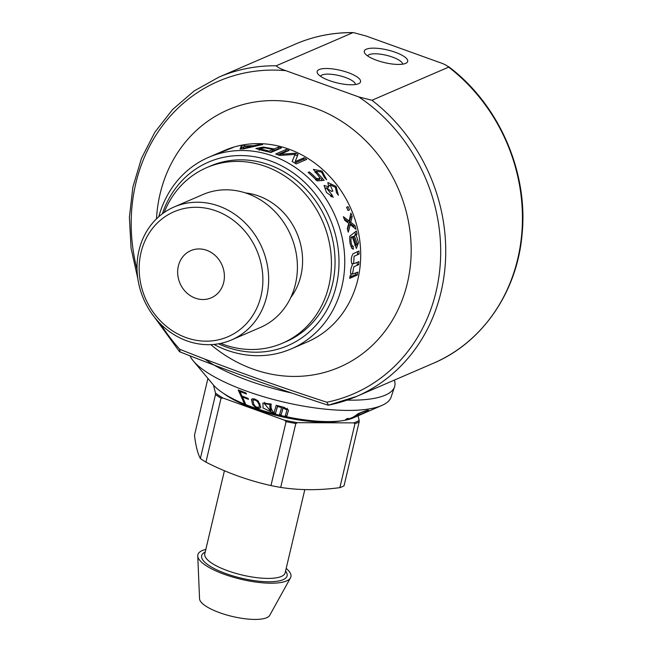 <?xml version="1.0" encoding="UTF-8"?>
<svg xmlns="http://www.w3.org/2000/svg" width="652" height="652" viewBox="0 0 652 652"><rect width="100%" height="100%" fill="white"/><g stroke="black" fill="none" stroke-linecap="round" stroke-linejoin="round"><path stroke-width="0.98" d="M358.535 83.725A22.315 6.496 13.3 0 0 359.089 83.456A22.315 6.496 13.3 0 0 340.352 70.318A22.315 6.496 13.3 0 0 317.72 73.676A22.315 6.496 13.3 0 0 336.676 82.796A22.315 6.496 13.3 0 0 358.535 83.725M358.763 96.928L371.942 100.261L448.641 67.14A173.848 154.883 66.6 0 1 522.195 227.434A173.848 154.883 66.6 0 1 433.352 363.27C482.301 342.675 517.069 292.137 522.032 234.728C528.593 172.071 498.813 104.067 448.348 66.463L448.641 67.14C447.027 65.469 443.825 63.847 439.032 62.266L366.074 35.999L353.449 32.6C333.156 32.364 313.84 36.186 295.495 44.067A173.848 154.883 66.6 0 1 352.895 32.665L276.195 65.795C277.809 67.466 281.012 69.088 285.804 70.669L358.763 96.928A170.262 151.688 66.6 0 1 436.082 291.615A170.262 151.688 66.6 0 1 326.823 402.235C275.633 385.593 226.594 367.94 179.716 349.268A170.262 151.688 66.6 0 1 160.579 324.02M405.658 63.374A22.315 6.496 13.3 0 0 406.212 63.105A22.315 6.496 13.3 0 0 387.475 49.968A22.315 6.496 13.3 0 0 364.843 53.325A22.315 6.496 13.3 0 0 383.792 62.445A22.315 6.496 13.3 0 0 405.658 63.374M371.942 100.261A173.848 154.883 66.6 0 1 445.495 260.564A173.848 154.883 66.6 0 1 356.652 396.392A173.848 154.883 66.6 0 1 328.469 405.137L328.013 405.153M328.469 405.137L326.823 402.235M328.005 405.169C276.366 388.282 226.872 370.466 179.528 351.713L154.402 317.1M180.017 351.689L179.716 349.268M178.346 266.065A25.713 22.91 -113.4 0 0 186.293 292.463A25.713 22.91 -113.4 0 0 211.224 297.842A25.713 22.91 -113.4 0 0 222.055 265.152A25.713 22.91 -113.4 0 0 190.832 250.621A25.713 22.91 -113.4 0 0 178.346 266.065M162.356 213.815A99.968 89.055 66.6 0 1 274.133 162.356A99.968 89.055 66.6 0 1 336.302 285.625A99.968 89.055 66.6 0 1 218.493 343.808M220.645 343.392A95.616 85.184 -113.4 0 0 282.43 343.229L286.057 341.664A95.616 85.184 -113.4 0 0 326.35 220.107A95.616 85.184 -113.4 0 0 210.229 166.105L206.611 167.67A95.616 85.184 -113.4 0 0 164.125 212.536M282.43 343.229A95.616 85.184 -113.4 0 0 322.724 221.672A95.616 85.184 -113.4 0 0 206.611 167.67M290.71 297.605A63.888 56.92 -113.4 0 0 296.774 232.878A63.888 56.92 -113.4 0 0 245.502 192.927M231.542 339.928L260.303 327.508A72.413 64.507 -113.4 0 0 290.816 235.453A72.413 64.507 -113.4 0 0 202.886 194.557L174.125 206.977A72.413 64.507 66.6 0 1 244.321 222.12A72.413 64.507 66.6 0 1 266.692 296.44A72.413 64.507 66.6 0 1 231.542 339.928A72.413 64.507 66.6 0 1 161.354 324.777A72.413 64.507 66.6 0 1 138.982 250.458A72.413 64.507 66.6 0 1 174.125 206.977M261.044 295.845A68.061 60.636 66.6 0 1 158.045 318.306A68.061 60.636 66.6 0 1 183.986 208.55A68.061 60.636 66.6 0 1 261.044 295.845M158.803 216.7A104.312 92.926 66.6 0 1 208.599 157.336A104.312 92.926 66.6 0 1 309.716 179.161A104.312 92.926 66.6 0 1 341.941 286.22A104.312 92.926 66.6 0 1 291.314 348.861A104.312 92.926 66.6 0 1 213.954 344.411M352.341 237.043L356.383 248.445L358.478 242.625L356.188 235.168L357.019 234.117A104.312 92.926 -113.4 0 0 356.375 231.012L349.774 236.187C349.439 243.017 350.613 247.401 353.302 249.333L353.205 246.236C351.086 246.627 349.839 236.782 352.341 237.043L350.792 237.246M350.328 224.59L355.992 229.341A104.312 92.926 -113.4 0 0 355.071 225.706L350.752 222.259L352.178 216.594A104.312 92.926 -113.4 0 0 350.857 213.106L349.203 221.02L343.335 216.7A104.312 92.926 -113.4 0 1 344.663 220.221L348.796 223.375L347.312 228.575A104.312 92.926 -113.4 0 1 348.241 232.169L350.328 224.59L348.828 224.989L347.573 229.545M349.505 209.871L348.029 210.506A104.312 92.926 -113.4 0 0 346.562 207.279L348.046 206.635A104.312 92.926 -113.4 0 1 349.505 209.871M332.822 191.175L330.148 184.85L335.364 187.32L336.562 192.772L338.396 195.274L336.114 186.456L327.85 182.503L328.722 186.928L324.052 185.421L326.505 192.544L333.205 197.263L331.754 194.598L326.22 187.792L331.485 191.378L332.822 191.175M326.676 179.765L322.072 171.069L313.31 169.373L320.377 178.338L316.627 178.632A104.312 92.926 -113.4 0 0 309.35 171.916L308.119 172.446A104.312 92.926 -113.4 0 1 317.076 180.897L324.117 180.319L316.008 171.248L321.517 172.022L324.427 177.491L326.676 179.765M295.503 153.212L280.246 154.288L289.064 150.482A104.312 92.926 -113.4 0 0 286.244 149.447L275.714 153.994A104.312 92.926 -113.4 0 1 279.618 155.445L295.063 154.377L292.137 161.46A104.312 92.926 -113.4 0 1 296.22 163.905L306.742 159.365A104.312 92.926 -113.4 0 0 304.134 157.768L295.16 161.639L298.021 154.434A104.312 92.926 -113.4 0 0 295.503 153.212L294.981 154.777A102.576 91.378 66.6 0 1 297.418 155.958M278.461 147.116L274.19 148.958L263.221 147.067L255.845 148.517L261.827 150.319L270.922 152.47L281.444 147.922A104.312 92.926 -113.4 0 0 278.461 147.116L278.225 148.778A102.576 91.378 66.6 0 1 278.999 148.974M243.375 148.884L262.65 144.54A104.312 92.926 -113.4 0 0 259.455 144.369L253.799 145.689A104.312 92.926 -113.4 0 0 244.231 146.146L244.826 145.078A104.312 92.926 -113.4 0 0 241.46 145.6L240.058 149.047A104.312 92.926 -113.4 0 1 243.375 148.884M230.995 148.134L214.011 155.029A104.312 92.926 -113.4 0 1 216.073 154.222L233.123 147.491A104.312 92.926 -113.4 0 0 230.995 148.134L231.052 148.281M358.918 261.664L353.62 263.775L354.093 256.228L359.081 254.076A104.312 92.926 -113.4 0 0 358.999 251.044L352.968 253.807C350.898 257.687 350.719 261.395 352.406 264.924C350.466 268.917 350.059 272.373 351.192 275.291L350.124 275.755A104.312 92.926 -113.4 0 1 349.676 278.355L357.312 275.054A104.312 92.926 -113.4 0 0 357.818 272.12L352.447 274.133L353.824 266.758L358.706 264.655A104.312 92.926 -113.4 0 0 358.918 261.664M402.545 64.181A17.971 5.232 13.3 0 0 386.228 55.249A17.971 5.232 13.3 0 0 367.63 55.925M355.43 84.524A17.971 5.232 13.3 0 0 341.852 76.308A17.971 5.232 13.3 0 0 322.055 74.98A17.971 5.232 13.3 0 0 320.515 76.276M356.065 272.87A102.576 91.378 66.6 0 1 355.764 274.59L357.312 275.054M355.764 274.59L349.896 277.116M358.706 264.655L357.133 264.362A102.576 91.378 66.6 0 0 357.28 262.373M359.081 254.076L357.5 253.954A102.576 91.378 66.6 0 0 357.443 251.713M253.856 146.415L253.799 145.689M259.496 145.192L259.455 144.369M243.824 146.969A102.576 91.378 66.6 0 0 241.843 147.295L241.46 145.6M241.843 147.295L241.004 148.99M251.811 146.879L251.753 146.178A104.312 92.926 -113.4 0 0 244.06 146.545L242.903 148.477L251.753 146.178M242.952 148.9L242.903 148.477M278.225 148.778L273.954 150.62L274.19 148.958M270.172 152.25L272.715 151.15L272.952 149.487L269.17 151.125L269.056 151.949M272.952 149.487L265.062 147.89L259.252 148.599L269.17 151.125M286.872 151.427A102.576 91.378 66.6 0 0 285.878 151.077L286.244 149.447M285.878 151.077L277.573 154.663M294.525 155.934L295.063 154.377M304.94 160.139A102.576 91.378 66.6 0 0 303.465 159.251L304.134 157.768M296.904 157.262L295.16 161.639M303.465 159.251L294.769 163.008M279.961 155.42L280.246 154.288M316.627 178.632L315.812 179.585M308.665 172.91L309.35 171.916M322.235 180.474L321.289 179.333L322.341 178.151M315.601 179.838L319.341 179.528L320.377 178.338M327.548 187.972L328.722 186.928M331.224 196.831L330.507 195.527L331.754 194.598M346.595 207.336L348.046 206.635M346.652 207.312A102.576 91.378 66.6 0 1 348.087 210.482M355.071 225.706L353.555 226.065L349.26 222.691L350.752 222.259M349.26 222.691L350.719 217.1L352.178 216.594M350.295 215.959A102.576 91.378 66.6 0 1 350.719 217.1M344.166 218.868L347.72 221.476L349.203 221.02M353.555 226.065A102.576 91.378 66.6 0 1 353.963 227.589M355.095 232.462A102.576 91.378 66.6 0 1 355.479 234.329L357.019 234.117M351.705 248.306L351.632 246.285L353.205 246.236M355.479 234.329L354.639 235.372L356.188 235.168M353.351 236.586L356.285 245.152L357.239 243.815L354.468 236.195L351.803 236.79L354.468 236.211M359.154 421.893L344.036 485.822A82.576 24.042 -166.7 0 1 339.863 487.631L354.973 423.694A82.576 24.042 13.3 0 0 359.154 421.893L359.187 420.458A81.712 23.79 13.3 0 1 353.571 422.879L297.605 422.683L295.821 423.49L280.702 487.419A82.576 24.042 -166.7 0 1 270.971 485.569C248.542 480.597 226.863 472.798 205.926 462.154A82.576 24.042 -166.7 0 1 200.368 458.503L215.486 394.566A82.576 24.042 13.3 0 0 221.044 398.217L205.926 462.154M270.971 485.569L286.089 421.64A82.576 24.042 13.3 0 0 295.821 423.49M207.923 378.421L194.483 435.283C195.771 445.887 197.735 453.621 200.368 458.503M354.973 423.694L353.571 422.879M286.089 421.64L284.525 420.198A81.712 23.79 13.3 0 0 297.605 422.683M215.486 394.566L215.519 393.132A81.712 23.79 13.3 0 0 222.992 398.038L221.044 398.217M286.187 568.43A47.808 13.92 -166.7 0 1 290.499 577.827L269.708 615.358A36.162 10.53 -166.7 0 1 232.405 616.474A36.162 10.53 -166.7 0 1 199.553 598.772L197.76 555.903A47.808 13.92 -166.7 0 1 202.226 550.581A47.808 13.92 -166.7 0 1 205.82 549.432M290.499 577.827A47.808 13.92 -166.7 0 1 241.191 579.31A47.808 13.92 -166.7 0 1 197.76 555.903M280.702 487.419C299.749 490.353 319.472 490.418 339.863 487.631M358.005 415.821L359.187 420.458M215.519 393.132L213.465 385.039M284.525 420.198L222.992 398.038M340.23 420.98A72.152 21.011 -166.7 0 1 223.53 393.392M189.903 355.78A104.002 30.285 13.3 0 0 193.236 360.849A104.002 30.285 13.3 0 0 283.033 401.909A104.002 30.285 13.3 0 0 381.803 405.479A104.002 30.285 13.3 0 0 381.876 405.446A104.002 30.285 13.3 0 0 391.078 397.158L394.558 386.791A105.005 30.579 13.3 0 0 394.33 380.124M193.236 360.849L213.261 384.802A77.18 22.47 13.3 0 0 279.895 415.267A77.18 22.47 13.3 0 0 353.197 417.916A77.18 22.47 13.3 0 0 353.245 417.891L381.876 405.446M238.208 389.953L244.215 403.303L245.535 403.89L242.446 397.011L248.493 399.358L248.053 398.388L242.006 396.041L239.969 391.485L246.448 393.987L246.016 393.017L238.208 389.953M260.735 406.946L258.306 401.119C254.826 398.698 252.528 398.152 251.411 399.489L252.601 404.476C255.608 408.095 258.322 409.171 260.751 407.679L260.735 406.946M271.281 404.11L262.943 403.009L263.049 407.989L273.318 412.96L273.294 412.121C271.216 409.415 270.547 406.75 271.281 404.11M353.05 417.745L370.303 410.45L363.677 412.952C358.592 415.12 346.399 420.426 353.8 417.639L355.446 416.93L353.987 417.166M351.167 418.478L353.832 417.516M367.549 410.271L367.402 410.915C372.186 408.233 355.951 413.898 356.831 414.786L352.928 417.288C348.16 419.203 346.562 419.578 348.119 418.413L346.342 419.008C345.381 420.247 348.103 419.489 354.492 416.75L359.113 413.702C359.896 412.716 369.684 409.546 365.707 411.51L368.453 410.247M366.84 410.434L365.707 411.51M346.342 419.008L345.454 419.709M347.182 418.576L347.051 419.122L348.119 418.413M273.995 412.96L275.503 413.433L277.499 406.481L281.615 407.598L279.602 414.574L281.11 414.941L283.123 407.965L286.937 410.075L285.274 415.846L286.823 416.131L288.543 410.141L284.133 407.378L276.212 405.267L273.995 412.96M347.043 400.124A105.005 30.579 13.3 0 0 385.193 395.185A105.005 30.579 13.3 0 0 394.558 386.791M204.72 359.032A105.005 30.579 13.3 0 0 291.64 392.993M277.573 405.666L275.503 413.433M283.188 407.166L281.11 414.941M277.499 406.481L277.687 405.699M281.615 407.598L281.794 406.824M283.123 407.965L283.302 407.19M286.823 416.131L287.573 412.96M270.67 411.665L271.419 408.502M269.993 410.377L264.402 403.661L269.822 404.501L269.993 410.377L270.743 407.207L270.661 403.955M269.822 404.501L269.993 403.775M259.243 406.318L259.276 406.987C257.108 407.785 255.266 406.881 253.767 404.264L252.854 400.312C256.782 398.592 259.74 404.786 259.243 406.318M244.215 403.303L244.582 401.762M242.446 397.011L242.609 396.294M239.969 391.485L240.132 390.776M156.496 218.844A140.229 124.931 66.6 0 1 160.066 193.994A140.229 124.931 66.6 0 1 314.59 107.963A140.229 124.931 66.6 0 1 407.394 283.033A140.229 124.931 66.6 0 1 210.824 344.623M137.05 269.537A170.262 151.688 66.6 0 1 285.804 70.669M295.495 44.067L218.795 77.189A173.848 154.883 66.6 0 1 276.195 65.795M291.314 348.861L307.239 341.982A104.312 92.926 -113.4 0 0 351.2 209.382A104.312 92.926 -113.4 0 0 224.524 150.465L208.599 157.336M205.209 552.04A43.896 12.779 13.3 0 0 226.603 573.85A43.896 12.779 13.3 0 0 283.107 579.701A43.896 12.779 13.3 0 0 285.568 571.038M224.427 470.728L204.785 553.833A41.288 12.021 13.3 0 0 234.793 573.067A41.288 12.021 13.3 0 0 281.379 576.441A41.288 12.021 13.3 0 0 285.144 572.831L304.818 489.611M270.018 410.124L270.759 406.954M433.352 363.27L356.652 396.392L328.315 405.185M218.795 77.189L194.166 90.938L172.625 109.479L154.866 132.185L141.484 158.314L132.902 186.994L129.389 217.303L131.06 248.233L137.857 278.779M350.89 273.685L352.455 274.101M352.039 263.506L353.62 263.75M259.186 150.302L259.243 148.599M292.406 160.791L292.838 159.724M315.087 172.56L316.024 171.256M325.03 188.819L326.196 187.776M328.983 185.91L330.14 184.842M356.294 245.168L354.721 245.217M287.369 408.25L286.945 410.035M264.728 402.325L264.435 403.547M259.227 406.97L259.977 403.8M252.87 400.246L253.229 398.731"/></g></svg>
